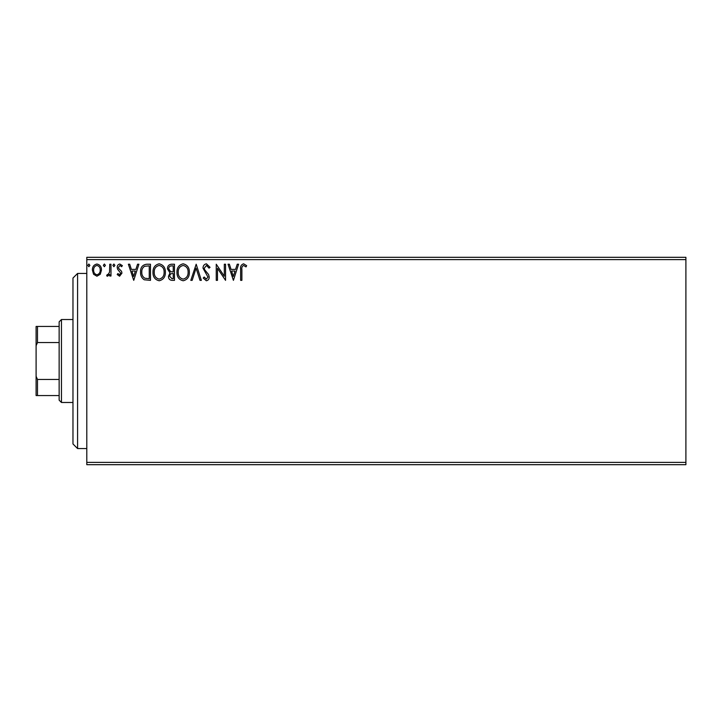 <?xml version="1.0" encoding="UTF-8"?>
<svg xmlns="http://www.w3.org/2000/svg" width="722" height="722" viewBox="0 0 722 722"><rect width="100%" height="100%" fill="white"/><g stroke="black" fill="none" stroke-linecap="round" stroke-linejoin="round"><path stroke-width="1.08" d="M685.9 464.688L86.793 464.688L86.793 462.387L685.9 462.387L685.9 464.688M685.9 259.613L86.793 259.613L86.793 257.312L685.9 257.312L685.9 462.387M100.268 274.261L96.919 276.219L93.58 274.27L92.38 270.082C92.344 266.743 93.86 264.712 96.919 264.017C99.988 264.712 101.504 266.734 101.477 270.082L100.268 274.261M110.989 264.225L110.989 276.012L109.744 276.012L109.744 274.27L107.587 276.219L106.648 275.813L107.235 274.559L107.795 274.766L109.554 272.23L109.744 264.225L110.989 264.225M119.59 276.219L117.19 274.541L117.921 273.53L119.509 274.766L120.709 273.178L117.596 269.243L117.19 267.42C117.181 265.525 118.056 264.387 119.807 264.017L122.361 265.615L121.648 266.707L119.951 265.461L118.435 267.357L118.724 268.485L121.549 271.31L121.946 273.124L119.59 276.219M146.737 264.225L150.483 264.225L150.483 280.353L144.201 279.766C141.584 277.952 140.375 275.389 140.555 272.086C140.375 267.429 142.433 264.803 146.737 264.225M174.471 264.225L174.471 280.353L172.188 280.353C169.733 280.226 168.497 278.9 168.479 276.355L169.986 272.925L167.441 268.801C167.459 266.138 168.722 264.613 171.249 264.225L174.471 264.225M196.185 264.225L201.357 280.353L200.003 280.353L196.086 268.115L192.16 280.353L190.807 280.353L196.185 264.225M224.307 264.225L225.553 264.225L225.553 280.353L217.484 268.322L217.484 280.353L216.248 280.353L216.248 264.225L224.307 276.219L224.307 264.225M241.888 269.622L241.888 280.353L240.643 280.353L240.643 269.459C240.155 266.526 241.13 264.649 243.594 263.81L246.644 265.669L246.012 266.905L243.612 265.461C242.087 266.256 241.509 267.645 241.888 269.622M86.793 259.613L86.793 462.387M233.414 280.353L228.035 264.225L229.379 264.225L231.04 269.387L235.571 269.387L237.231 264.225L238.576 264.225L233.414 280.353M206.42 263.81L210.039 267.33L209.037 268.151L206.51 265.461L204.254 268.196L204.66 269.775L208.577 274.541L209.218 277.004C209.236 279.089 208.279 280.344 206.33 280.768L203.216 278.033L204.191 277.04L206.348 279.107L207.972 277.067L203.008 268.169C203.035 265.75 204.164 264.297 206.42 263.81M189.363 272.212C189.453 276.815 187.413 279.667 183.235 280.768C178.966 279.766 176.872 276.95 176.953 272.293C176.872 267.682 178.939 264.857 183.135 263.81C187.35 264.821 189.417 267.627 189.363 272.212M165.374 272.212C165.464 276.815 163.425 279.667 159.246 280.768C154.977 279.766 152.883 276.95 152.965 272.293C152.883 267.682 154.95 264.857 159.156 263.81C163.362 264.821 165.428 267.627 165.374 272.212M133.732 280.353L128.363 264.225L129.707 264.225L131.368 269.387L135.898 269.387L137.559 264.225L138.904 264.225L133.732 280.353M114.915 265.362L113.886 266.707L112.849 265.362L113.886 264.017L114.915 265.362M105.403 265.362L104.374 266.707L103.336 265.362L104.374 264.017L105.403 265.362M89.898 265.362L88.86 266.707L87.831 265.362L88.86 264.017L89.898 265.362M231.572 271.048L233.305 276.463L235.038 271.048L231.572 271.048M178.199 272.293C178.135 275.985 179.796 278.259 183.18 279.107C186.547 278.214 188.198 275.921 188.126 272.221C188.18 268.548 186.538 266.301 183.18 265.461C179.778 266.292 178.117 268.575 178.199 272.293M171.944 278.701L173.235 278.701L173.235 273.53L172.603 273.53C170.744 273.512 169.778 274.45 169.715 276.327L171.944 278.701M172.603 271.869L173.235 271.869L173.235 265.877L171.818 265.877C169.841 265.84 168.795 266.815 168.686 268.801L170.636 271.68L172.603 271.869M154.21 272.293C154.147 275.985 155.808 278.259 159.192 279.107C162.558 278.214 164.21 275.921 164.138 272.221C164.192 268.548 162.549 266.301 159.192 265.461C155.79 266.292 154.129 268.575 154.21 272.293M149.246 278.701L149.246 265.877L144.59 266.283C142.577 267.627 141.647 269.568 141.801 272.086C141.638 274.802 142.658 276.851 144.86 278.241L149.246 278.701M131.9 271.048L133.633 276.463L135.366 271.048L131.9 271.048M93.616 270.073C93.562 272.573 94.672 274.143 96.928 274.766C99.185 274.143 100.286 272.573 100.232 270.073C100.295 267.573 99.194 266.039 96.928 265.461C94.663 266.039 93.562 267.582 93.616 270.073M77.579 448.561L72.967 443.949L72.967 278.051L77.579 273.439L77.579 448.561L86.793 448.561M61.451 402.479L59.141 400.168L59.141 321.832L61.451 319.521L61.451 402.479L72.967 402.479M59.141 342.562L37.481 342.562L36.1 345.721L36.1 326.434L37.481 326.434L37.481 342.562M59.141 395.566L36.1 395.566L36.1 345.721M36.1 376.279L37.481 379.438L37.481 395.566M59.141 379.438L37.481 379.438M59.141 326.434L37.481 326.434M77.579 273.439L86.793 273.439M61.451 319.521L72.967 319.521"/></g></svg>
